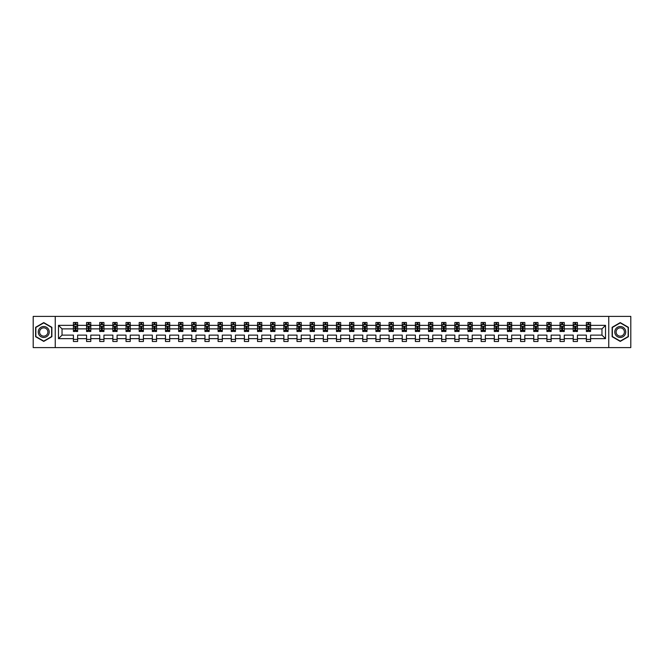 <?xml version="1.0" encoding="UTF-8"?>
<svg xmlns="http://www.w3.org/2000/svg" width="664" height="664" viewBox="0 0 664 664"><rect width="100%" height="100%" fill="white"/><g stroke="black" fill="none" stroke-linecap="round" stroke-linejoin="round"><path stroke-width="1" d="M608.755 316.404L33.2 316.404L33.2 347.596L630.8 347.596L630.8 316.404L608.755 316.404L608.755 347.596M590.586 338.657L590.586 335.121L601.966 335.121L605.51 338.657L590.586 338.657L590.586 341.487L586.37 341.487L586.37 338.657L577.431 338.657L577.431 341.487L573.215 341.487L573.215 338.657L564.275 338.657L564.275 341.487L560.059 341.487L560.059 338.657L551.128 338.657L551.128 341.487L546.912 341.487L546.912 338.657L537.973 338.657L537.973 341.487L533.756 341.487L533.756 338.657L524.817 338.657L524.817 341.487L520.601 341.487L520.601 338.657L511.67 338.657L511.67 341.487L507.454 341.487L507.454 338.657L498.515 338.657L498.515 341.487L494.298 341.487L494.298 338.657L485.359 338.657L485.359 341.487L481.151 341.487L481.151 338.657L472.212 338.657L472.212 341.487L467.995 341.487L467.995 338.657L459.056 338.657L459.056 341.487L454.84 341.487L454.84 338.657L445.901 338.657L445.901 341.487L441.693 341.487L441.693 338.657L432.754 338.657L432.754 341.487L428.537 341.487L428.537 338.657L419.598 338.657L419.598 341.487L415.382 341.487L415.382 338.657L406.451 338.657L406.451 341.487L402.235 341.487L402.235 338.657L393.296 338.657L393.296 341.487L389.079 341.487L389.079 338.657L380.14 338.657L380.14 341.487L375.924 341.487L375.924 338.657L366.993 338.657L366.993 341.487L362.776 341.487L362.776 338.657L353.837 338.657L353.837 341.487L349.621 341.487L349.621 338.657L340.682 338.657L340.682 341.487L336.465 341.487L336.465 338.657L327.535 338.657L327.535 341.487L323.318 341.487L323.318 338.657L314.379 338.657L314.379 341.487L310.163 341.487L310.163 338.657L301.224 338.657L301.224 341.487L297.007 341.487L297.007 338.657L288.076 338.657L288.076 341.487L283.86 341.487L283.86 338.657L274.921 338.657L274.921 341.487L270.704 341.487L270.704 338.657L261.765 338.657L261.765 341.487L257.549 341.487L257.549 338.657L248.618 338.657L248.618 341.487L244.402 341.487L244.402 338.657L235.463 338.657L235.463 341.487L231.246 341.487L231.246 338.657L222.307 338.657L222.307 341.487L218.099 341.487L218.099 338.657L209.16 338.657L209.16 341.487L204.944 341.487L204.944 338.657L196.005 338.657L196.005 341.487L191.788 341.487L191.788 338.657L182.849 338.657L182.849 341.487L178.641 341.487L178.641 338.657L169.702 338.657L169.702 341.487L165.485 341.487L165.485 338.657L156.546 338.657L156.546 341.487L152.33 341.487L152.33 338.657L143.399 338.657L143.399 341.487L139.183 341.487L139.183 338.657L130.244 338.657L130.244 341.487L126.027 341.487L126.027 338.657L117.088 338.657L117.088 341.487L112.872 341.487L112.872 338.657L103.941 338.657L103.941 341.487L99.725 341.487L99.725 338.657L90.785 338.657L90.785 341.487L86.569 341.487L86.569 338.657L77.63 338.657L77.63 341.487L73.413 341.487L73.413 338.657L58.49 338.657L58.49 325.343L73.413 325.343L73.413 322.513L77.63 322.513L77.63 325.343L86.569 325.343L86.569 322.513L90.785 322.513L90.785 325.343L99.725 325.343L99.725 322.513L103.941 322.513L103.941 325.343L112.872 325.343L112.872 322.513L117.088 322.513L117.088 325.343L126.027 325.343L126.027 322.513L130.244 322.513L130.244 325.343L139.183 325.343L139.183 322.513L143.399 322.513L143.399 325.343L152.33 325.343L152.33 322.513L156.546 322.513L156.546 325.343L165.485 325.343L165.485 322.513L169.702 322.513L169.702 325.343L178.641 325.343L178.641 322.513L182.849 322.513L182.849 325.343L191.788 325.343L191.788 322.513L196.005 322.513L196.005 325.343L204.944 325.343L204.944 322.513L209.16 322.513L209.16 325.343L218.099 325.343L218.099 322.513L222.307 322.513L222.307 325.343L231.246 325.343L231.246 322.513L235.463 322.513L235.463 325.343L244.402 325.343L244.402 322.513L248.618 322.513L248.618 325.343L257.549 325.343L257.549 322.513L261.765 322.513L261.765 325.343L270.704 325.343L270.704 322.513L274.921 322.513L274.921 325.343L283.86 325.343L283.86 322.513L288.076 322.513L288.076 325.343L297.007 325.343L297.007 322.513L301.224 322.513L301.224 325.343L310.163 325.343L310.163 322.513L314.379 322.513L314.379 325.343L323.318 325.343L323.318 322.513L327.535 322.513L327.535 325.343L336.465 325.343L336.465 322.513L340.682 322.513L340.682 325.343L349.621 325.343L349.621 322.513L353.837 322.513L353.837 325.343L362.776 325.343L362.776 322.513L366.993 322.513L366.993 325.343L375.924 325.343L375.924 322.513L380.14 322.513L380.14 325.343L389.079 325.343L389.079 322.513L393.296 322.513L393.296 325.343L402.235 325.343L402.235 322.513L406.451 322.513L406.451 325.343L415.382 325.343L415.382 322.513L419.598 322.513L419.598 325.343L428.537 325.343L428.537 322.513L432.754 322.513L432.754 325.343L441.693 325.343L441.693 322.513L445.901 322.513L445.901 325.343L454.84 325.343L454.84 322.513L459.056 322.513L459.056 325.343L467.995 325.343L467.995 322.513L472.212 322.513L472.212 325.343L481.151 325.343L481.151 322.513L485.359 322.513L485.359 325.343L494.298 325.343L494.298 322.513L498.515 322.513L498.515 325.343L507.454 325.343L507.454 322.513L511.67 322.513L511.67 325.343L520.601 325.343L520.601 322.513L524.817 322.513L524.817 325.343L533.756 325.343L533.756 322.513L537.973 322.513L537.973 325.343L546.912 325.343L546.912 322.513L551.128 322.513L551.128 325.343L560.059 325.343L560.059 322.513L564.275 322.513L564.275 325.343L573.215 325.343L573.215 322.513L577.431 322.513L577.431 325.343L586.37 325.343L586.37 322.513L590.586 322.513L590.586 325.343L605.51 325.343L605.51 338.657M55.245 347.596L55.245 316.404M586.37 325.343L586.37 328.879L577.431 328.879L577.431 325.343M577.431 338.657L577.431 335.121L586.37 335.121L586.37 338.657M573.215 325.343L573.215 328.879L564.275 328.879L564.275 325.343M564.275 338.657L564.275 335.121L573.215 335.121L573.215 338.657M560.059 325.343L560.059 328.879L551.128 328.879L551.128 325.343M551.128 338.657L551.128 335.121L560.059 335.121L560.059 338.657M546.912 325.343L546.912 328.879L537.973 328.879L537.973 325.343M537.973 338.657L537.973 335.121L546.912 335.121L546.912 338.657M533.756 325.343L533.756 328.879L524.817 328.879L524.817 325.343M524.817 338.657L524.817 335.121L533.756 335.121L533.756 338.657M520.601 325.343L520.601 328.879L511.67 328.879L511.67 325.343M511.67 338.657L511.67 335.121L520.601 335.121L520.601 338.657M507.454 325.343L507.454 328.879L498.515 328.879L498.515 325.343M498.515 338.657L498.515 335.121L507.454 335.121L507.454 338.657M494.298 325.343L494.298 328.879L485.359 328.879L485.359 325.343M485.359 338.657L485.359 335.121L494.298 335.121L494.298 338.657M481.151 325.343L481.151 328.879L472.212 328.879L472.212 325.343M472.212 338.657L472.212 335.121L481.151 335.121L481.151 338.657M467.995 325.343L467.995 328.879L459.056 328.879L459.056 325.343M459.056 338.657L459.056 335.121L467.995 335.121L467.995 338.657M454.84 325.343L454.84 328.879L445.901 328.879L445.901 325.343M445.901 338.657L445.901 335.121L454.84 335.121L454.84 338.657M441.693 325.343L441.693 328.879L432.754 328.879L432.754 325.343M432.754 338.657L432.754 335.121L441.693 335.121L441.693 338.657M428.537 325.343L428.537 328.879L419.598 328.879L419.598 325.343M419.598 338.657L419.598 335.121L428.537 335.121L428.537 338.657M415.382 325.343L415.382 328.879L406.451 328.879L406.451 325.343M406.451 338.657L406.451 335.121L415.382 335.121L415.382 338.657M402.235 325.343L402.235 328.879L393.296 328.879L393.296 325.343M393.296 338.657L393.296 335.121L402.235 335.121L402.235 338.657M389.079 325.343L389.079 328.879L380.14 328.879L380.14 325.343M380.14 338.657L380.14 335.121L389.079 335.121L389.079 338.657M375.924 325.343L375.924 328.879L366.993 328.879L366.993 325.343M366.993 338.657L366.993 335.121L375.924 335.121L375.924 338.657M362.776 325.343L362.776 328.879L353.837 328.879L353.837 325.343M353.837 338.657L353.837 335.121L362.776 335.121L362.776 338.657M349.621 325.343L349.621 328.879L340.682 328.879L340.682 325.343M340.682 338.657L340.682 335.121L349.621 335.121L349.621 338.657M336.465 325.343L336.465 328.879L327.535 328.879L327.535 325.343M327.535 338.657L327.535 335.121L336.465 335.121L336.465 338.657M323.318 325.343L323.318 328.879L314.379 328.879L314.379 325.343M314.379 338.657L314.379 335.121L323.318 335.121L323.318 338.657M310.163 325.343L310.163 328.879L301.224 328.879L301.224 325.343M301.224 338.657L301.224 335.121L310.163 335.121L310.163 338.657M297.007 325.343L297.007 328.879L288.076 328.879L288.076 325.343M288.076 338.657L288.076 335.121L297.007 335.121L297.007 338.657M283.86 325.343L283.86 328.879L274.921 328.879L274.921 325.343M274.921 338.657L274.921 335.121L283.86 335.121L283.86 338.657M270.704 325.343L270.704 328.879L261.765 328.879L261.765 325.343M261.765 338.657L261.765 335.121L270.704 335.121L270.704 338.657M257.549 325.343L257.549 328.879L248.618 328.879L248.618 325.343M248.618 338.657L248.618 335.121L257.549 335.121L257.549 338.657M244.402 325.343L244.402 328.879L235.463 328.879L235.463 325.343M235.463 338.657L235.463 335.121L244.402 335.121L244.402 338.657M231.246 325.343L231.246 328.879L222.307 328.879L222.307 325.343M222.307 338.657L222.307 335.121L231.246 335.121L231.246 338.657M218.099 325.343L218.099 328.879L209.16 328.879L209.16 325.343M209.16 338.657L209.16 335.121L218.099 335.121L218.099 338.657M204.944 325.343L204.944 328.879L196.005 328.879L196.005 325.343M196.005 338.657L196.005 335.121L204.944 335.121L204.944 338.657M191.788 325.343L191.788 328.879L182.849 328.879L182.849 325.343M182.849 338.657L182.849 335.121L191.788 335.121L191.788 338.657M178.641 325.343L178.641 328.879L169.702 328.879L169.702 325.343M169.702 338.657L169.702 335.121L178.641 335.121L178.641 338.657M165.485 325.343L165.485 328.879L156.546 328.879L156.546 325.343M156.546 338.657L156.546 335.121L165.485 335.121L165.485 338.657M152.33 325.343L152.33 328.879L143.399 328.879L143.399 325.343M143.399 338.657L143.399 335.121L152.33 335.121L152.33 338.657M139.183 325.343L139.183 328.879L130.244 328.879L130.244 325.343M130.244 338.657L130.244 335.121L139.183 335.121L139.183 338.657M126.027 325.343L126.027 328.879L117.088 328.879L117.088 325.343M117.088 338.657L117.088 335.121L126.027 335.121L126.027 338.657M112.872 325.343L112.872 328.879L103.941 328.879L103.941 325.343M103.941 338.657L103.941 335.121L112.872 335.121L112.872 338.657M99.725 325.343L99.725 328.879L90.785 328.879L90.785 325.343M90.785 338.657L90.785 335.121L99.725 335.121L99.725 338.657M86.569 325.343L86.569 328.879L77.63 328.879L77.63 325.343M77.63 338.657L77.63 335.121L86.569 335.121L86.569 338.657M73.413 325.343L73.413 328.879L62.034 328.879L62.034 335.121L73.413 335.121L73.413 338.657M58.49 325.343L62.034 328.879M601.966 335.121L601.966 328.879L590.586 328.879L590.586 325.343M587.972 324.621L588.985 324.621M574.816 324.621L575.829 324.621M561.661 324.621L562.674 324.621M548.514 324.621L549.526 324.621M535.358 324.621L536.371 324.621M522.203 324.621L523.215 324.621M509.056 324.621L510.068 324.621M495.9 324.621L496.913 324.621M482.753 324.621L483.757 324.621M469.597 324.621L470.61 324.621M456.442 324.621L457.454 324.621M443.295 324.621L444.299 324.621M430.139 324.621L431.152 324.621M416.984 324.621L417.996 324.621M403.837 324.621L404.849 324.621M390.681 324.621L391.694 324.621M377.526 324.621L378.538 324.621M364.378 324.621L365.391 324.621M351.223 324.621L352.235 324.621M338.067 324.621L339.08 324.621M324.92 324.621L325.933 324.621M311.765 324.621L312.777 324.621M298.609 324.621L299.622 324.621M285.462 324.621L286.474 324.621M272.306 324.621L273.319 324.621M259.151 324.621L260.163 324.621M246.004 324.621L247.016 324.621M232.848 324.621L233.861 324.621M219.701 324.621L220.705 324.621M206.545 324.621L207.558 324.621M193.39 324.621L194.403 324.621M180.243 324.621L181.247 324.621M167.087 324.621L168.1 324.621M153.932 324.621L154.944 324.621M140.785 324.621L141.797 324.621M127.629 324.621L128.642 324.621M114.474 324.621L115.486 324.621M101.326 324.621L102.339 324.621M88.171 324.621L89.183 324.621M75.015 324.621L76.028 324.621M73.413 339.379L77.63 339.379M86.569 339.379L90.785 339.379M99.725 339.379L103.941 339.379M112.872 339.379L117.088 339.379M126.027 339.379L130.244 339.379M139.183 339.379L143.399 339.379M152.33 339.379L156.546 339.379M165.485 339.379L169.702 339.379M178.641 339.379L182.849 339.379M191.788 339.379L196.005 339.379M204.944 339.379L209.16 339.379M218.099 339.379L222.307 339.379M231.246 339.379L235.463 339.379M244.402 339.379L248.618 339.379M257.549 339.379L261.765 339.379M270.704 339.379L274.921 339.379M283.86 339.379L288.076 339.379M297.007 339.379L301.224 339.379M310.163 339.379L314.379 339.379M323.318 339.379L327.535 339.379M336.465 339.379L340.682 339.379M349.621 339.379L353.837 339.379M362.776 339.379L366.993 339.379M375.924 339.379L380.14 339.379M389.079 339.379L393.296 339.379M402.235 339.379L406.451 339.379M415.382 339.379L419.598 339.379M428.537 339.379L432.754 339.379M441.693 339.379L445.901 339.379M454.84 339.379L459.056 339.379M467.995 339.379L472.212 339.379M481.151 339.379L485.359 339.379M494.298 339.379L498.515 339.379M507.454 339.379L511.67 339.379M520.601 339.379L524.817 339.379M533.756 339.379L537.973 339.379M546.912 339.379L551.128 339.379M560.059 339.379L564.275 339.379M573.215 339.379L577.431 339.379M586.37 339.379L590.586 339.379M62.034 335.121L58.49 338.657M605.51 325.343L601.966 328.879M51.875 327.302L43.741 322.604L35.607 327.302L35.607 336.698L43.741 341.396L51.875 336.698L51.875 327.302M612.125 327.302L612.125 336.698L620.259 341.396L628.393 336.698L628.393 327.302L620.259 322.604L612.125 327.302M76.028 323.609L75.015 323.609M74.21 324.762L73.413 324.762L73.413 322.513L75.015 322.513L75.015 324.663M73.413 330.44L73.413 331.494L75.015 331.494L75.015 330.44L73.413 330.44L73.413 328.879M77.63 328.879L77.63 331.494L76.028 331.494L76.028 326.987L75.015 326.987L75.015 330.44M76.841 324.762L77.63 324.762L77.63 322.513L76.028 322.513L76.028 324.663M77.63 326.348L76.792 324.663L74.26 324.663L73.413 326.348M89.183 323.609L88.171 323.609M87.366 324.762L86.569 324.762L86.569 322.513L88.171 322.513L88.171 324.663M86.569 330.44L86.569 331.494L88.171 331.494L88.171 330.44L86.569 330.44L86.569 328.879M90.785 328.879L90.785 331.494L89.183 331.494L89.183 326.987L88.171 326.987L88.171 330.44M89.989 324.762L90.785 324.762L90.785 322.513L89.183 322.513L89.183 324.663M90.785 326.348L89.939 324.663L87.416 324.663L86.569 326.348M102.339 323.609L101.326 323.609M100.513 324.762L99.725 324.762L99.725 322.513L101.326 322.513L101.326 324.663M99.725 330.44L99.725 331.494L101.326 331.494L101.326 330.44L99.725 330.44L99.725 328.879M103.941 328.879L103.941 331.494L102.339 331.494L102.339 326.987L101.326 326.987L101.326 330.44M103.144 324.762L103.941 324.762L103.941 322.513L102.339 322.513L102.339 324.663M103.941 326.348L103.094 324.663L100.563 324.663L99.725 326.348M38.993 329.261A5.478 5.478 0 0 0 41.002 336.748A5.478 5.478 0 0 0 48.489 334.739A5.478 5.478 0 0 0 46.48 327.252A5.478 5.478 0 0 0 38.993 329.261M40.147 329.925A4.15 4.15 0 0 0 41.666 335.594A4.15 4.15 0 0 0 47.335 334.075A4.15 4.15 0 0 0 45.816 328.406A4.15 4.15 0 0 0 40.147 329.925M51.626 327.452L51.626 336.548L43.741 341.105L35.856 336.548L35.856 327.452L43.741 322.895L51.626 327.452M615.511 329.261A5.478 5.478 0 0 0 617.52 336.748A5.478 5.478 0 0 0 625.007 334.739A5.478 5.478 0 0 0 622.998 327.252A5.478 5.478 0 0 0 615.511 329.261M616.665 329.925A4.15 4.15 0 0 0 618.184 335.594A4.15 4.15 0 0 0 623.853 334.075A4.15 4.15 0 0 0 622.334 328.406A4.15 4.15 0 0 0 616.665 329.925M628.144 327.452L628.144 336.548L620.259 341.105L612.374 336.548L612.374 327.452L620.259 322.895L628.144 327.452M115.486 323.609L114.474 323.609M113.668 324.762L112.872 324.762L112.872 322.513L114.474 322.513L114.474 324.663M112.872 330.44L112.872 331.494L114.474 331.494L114.474 330.44L112.872 330.44L112.872 328.879M117.088 328.879L117.088 331.494L115.486 331.494L115.486 326.987L114.474 326.987L114.474 330.44M116.3 324.762L117.088 324.762L117.088 322.513L115.486 322.513L115.486 324.663M117.088 326.348L116.25 324.663L113.718 324.663L112.872 326.348M128.642 323.609L127.629 323.609M126.816 324.762L126.027 324.762L126.027 322.513L127.629 322.513L127.629 324.663M126.027 330.44L126.027 331.494L127.629 331.494L127.629 330.44L126.027 330.44L126.027 328.879M130.244 328.879L130.244 331.494L128.642 331.494L128.642 326.987L127.629 326.987L127.629 330.44M129.447 324.762L130.244 324.762L130.244 322.513L128.642 322.513L128.642 324.663M130.244 326.348L129.397 324.663L126.874 324.663L126.027 326.348M141.797 323.609L140.785 323.609M139.971 324.762L139.183 324.762L139.183 322.513L140.785 322.513L140.785 324.663M139.183 330.44L139.183 331.494L140.785 331.494L140.785 330.44L139.183 330.44L139.183 328.879M143.399 328.879L143.399 331.494L141.797 331.494L141.797 326.987L140.785 326.987L140.785 330.44M142.602 324.762L143.399 324.762L143.399 322.513L141.797 322.513L141.797 324.663M143.399 326.348L142.552 324.663L140.021 324.663L139.183 326.348M154.944 323.609L153.932 323.609M153.127 324.762L152.33 324.762L152.33 322.513L153.932 322.513L153.932 324.663M152.33 330.44L152.33 331.494L153.932 331.494L153.932 330.44L152.33 330.44L152.33 328.879M156.546 328.879L156.546 331.494L154.944 331.494L154.944 326.987L153.932 326.987L153.932 330.44M155.758 324.762L156.546 324.762L156.546 322.513L154.944 322.513L154.944 324.663M156.546 326.348L155.708 324.663L153.177 324.663L152.33 326.348M168.1 323.609L167.087 323.609M166.274 324.762L165.485 324.762L165.485 322.513L167.087 322.513L167.087 324.663M165.485 330.44L165.485 331.494L167.087 331.494L167.087 330.44L165.485 330.44L165.485 328.879M169.702 328.879L169.702 331.494L168.1 331.494L168.1 326.987L167.087 326.987L167.087 330.44M168.905 324.762L169.702 324.762L169.702 322.513L168.1 322.513L168.1 324.663M169.702 326.348L168.855 324.663L166.332 324.663L165.485 326.348M181.247 323.609L180.243 323.609M179.429 324.762L178.641 324.762L178.641 322.513L180.243 322.513L180.243 324.663M178.641 330.44L178.641 331.494L180.243 331.494L180.243 330.44L178.641 330.44L178.641 328.879M182.849 328.879L182.849 331.494L181.247 331.494L181.247 326.987L180.243 326.987L180.243 330.44M182.06 324.762L182.849 324.762L182.849 322.513L181.247 322.513L181.247 324.663M182.849 326.348L182.011 324.663L179.479 324.663L178.641 326.348M194.403 323.609L193.39 323.609M192.585 324.762L191.788 324.762L191.788 322.513L193.39 322.513L193.39 324.663M191.788 330.44L191.788 331.494L193.39 331.494L193.39 330.44L191.788 330.44L191.788 328.879M196.005 328.879L196.005 331.494L194.403 331.494L194.403 326.987L193.39 326.987L193.39 330.44M195.216 324.762L196.005 324.762L196.005 322.513L194.403 322.513L194.403 324.663M196.005 326.348L195.166 324.663L192.635 324.663L191.788 326.348M207.558 323.609L206.545 323.609M205.732 324.762L204.944 324.762L204.944 322.513L206.545 322.513L206.545 324.663M204.944 330.44L204.944 331.494L206.545 331.494L206.545 330.44L204.944 330.44L204.944 328.879M209.16 328.879L209.16 331.494L207.558 331.494L207.558 326.987L206.545 326.987L206.545 330.44M208.363 324.762L209.16 324.762L209.16 322.513L207.558 322.513L207.558 324.663M209.16 326.348L208.313 324.663L205.782 324.663L204.944 326.348M220.705 323.609L219.701 323.609M218.888 324.762L218.099 324.762L218.099 322.513L219.701 322.513L219.701 324.663M218.099 330.44L218.099 331.494L219.701 331.494L219.701 330.44L218.099 330.44L218.099 328.879M222.307 328.879L222.307 331.494L220.705 331.494L220.705 326.987L219.701 326.987L219.701 330.44M221.519 324.762L222.307 324.762L222.307 322.513L220.705 322.513L220.705 324.663M222.307 326.348L221.469 324.663L218.937 324.663L218.099 326.348M233.861 323.609L232.848 323.609M232.043 324.762L231.246 324.762L231.246 322.513L232.848 322.513L232.848 324.663M231.246 330.44L231.246 331.494L232.848 331.494L232.848 330.44L231.246 330.44L231.246 328.879M235.463 328.879L235.463 331.494L233.861 331.494L233.861 326.987L232.848 326.987L232.848 330.44M234.674 324.762L235.463 324.762L235.463 322.513L233.861 322.513L233.861 324.663M235.463 326.348L234.616 324.663L232.093 324.663L231.246 326.348M247.016 323.609L246.004 323.609M245.19 324.762L244.402 324.762L244.402 322.513L246.004 322.513L246.004 324.663M244.402 330.44L244.402 331.494L246.004 331.494L246.004 330.44L244.402 330.44L244.402 328.879M248.618 328.879L248.618 331.494L247.016 331.494L247.016 326.987L246.004 326.987L246.004 330.44M247.821 324.762L248.618 324.762L248.618 322.513L247.016 322.513L247.016 324.663M248.618 326.348L247.772 324.663L245.24 324.663L244.402 326.348M260.163 323.609L259.151 323.609M258.346 324.762L257.549 324.762L257.549 322.513L259.151 322.513L259.151 324.663M257.549 330.44L257.549 331.494L259.151 331.494L259.151 330.44L257.549 330.44L257.549 328.879M261.765 328.879L261.765 331.494L260.163 331.494L260.163 326.987L259.151 326.987L259.151 330.44M260.977 324.762L261.765 324.762L261.765 322.513L260.163 322.513L260.163 324.663M261.765 326.348L260.927 324.663L258.396 324.663L257.549 326.348M273.319 323.609L272.306 323.609M271.501 324.762L270.704 324.762L270.704 322.513L272.306 322.513L272.306 324.663M270.704 330.44L270.704 331.494L272.306 331.494L272.306 330.44L270.704 330.44L270.704 328.879M274.921 328.879L274.921 331.494L273.319 331.494L273.319 326.987L272.306 326.987L272.306 330.44M274.132 324.762L274.921 324.762L274.921 322.513L273.319 322.513L273.319 324.663M274.921 326.348L274.074 324.663L271.551 324.663L270.704 326.348M286.474 323.609L285.462 323.609M284.648 324.762L283.86 324.762L283.86 322.513L285.462 322.513L285.462 324.663M283.86 330.44L283.86 331.494L285.462 331.494L285.462 330.44L283.86 330.44L283.86 328.879M288.076 328.879L288.076 331.494L286.474 331.494L286.474 326.987L285.462 326.987L285.462 330.44M287.28 324.762L288.076 324.762L288.076 322.513L286.474 322.513L286.474 324.663M288.076 326.348L287.23 324.663L284.698 324.663L283.86 326.348M299.622 323.609L298.609 323.609M297.804 324.762L297.007 324.762L297.007 322.513L298.609 322.513L298.609 324.663M297.007 330.44L297.007 331.494L298.609 331.494L298.609 330.44L297.007 330.44L297.007 328.879M301.224 328.879L301.224 331.494L299.622 331.494L299.622 326.987L298.609 326.987L298.609 330.44M300.435 324.762L301.224 324.762L301.224 322.513L299.622 322.513L299.622 324.663M301.224 326.348L300.385 324.663L297.854 324.663L297.007 326.348M312.777 323.609L311.765 323.609M310.959 324.762L310.163 324.762L310.163 322.513L311.765 322.513L311.765 324.663M310.163 330.44L310.163 331.494L311.765 331.494L311.765 330.44L310.163 330.44L310.163 328.879M314.379 328.879L314.379 331.494L312.777 331.494L312.777 326.987L311.765 326.987L311.765 330.44M313.582 324.762L314.379 324.762L314.379 322.513L312.777 322.513L312.777 324.663M314.379 326.348L313.532 324.663L311.009 324.663L310.163 326.348M325.933 323.609L324.92 323.609M324.107 324.762L323.318 324.762L323.318 322.513L324.92 322.513L324.92 324.663M323.318 330.44L323.318 331.494L324.92 331.494L324.92 330.44L323.318 330.44L323.318 328.879M327.535 328.879L327.535 331.494L325.933 331.494L325.933 326.987L324.92 326.987L324.92 330.44M326.738 324.762L327.535 324.762L327.535 322.513L325.933 322.513L325.933 324.663M327.535 326.348L326.688 324.663L324.156 324.663L323.318 326.348M339.08 323.609L338.067 323.609M337.262 324.762L336.465 324.762L336.465 322.513L338.067 322.513L338.067 324.663M336.465 330.44L336.465 331.494L338.067 331.494L338.067 330.44L336.465 330.44L336.465 328.879M340.682 328.879L340.682 331.494L339.08 331.494L339.08 326.987L338.067 326.987L338.067 330.44M339.893 324.762L340.682 324.762L340.682 322.513L339.08 322.513L339.08 324.663M340.682 326.348L339.843 324.663L337.312 324.663L336.465 326.348M352.235 323.609L351.223 323.609M350.418 324.762L349.621 324.762L349.621 322.513L351.223 322.513L351.223 324.663M349.621 330.44L349.621 331.494L351.223 331.494L351.223 330.44L349.621 330.44L349.621 328.879M353.837 328.879L353.837 331.494L352.235 331.494L352.235 326.987L351.223 326.987L351.223 330.44M353.041 324.762L353.837 324.762L353.837 322.513L352.235 322.513L352.235 324.663M353.837 326.348L352.991 324.663L350.467 324.663L349.621 326.348M365.391 323.609L364.378 323.609M363.565 324.762L362.776 324.762L362.776 322.513L364.378 322.513L364.378 324.663M362.776 330.44L362.776 331.494L364.378 331.494L364.378 330.44L362.776 330.44L362.776 328.879M366.993 328.879L366.993 331.494L365.391 331.494L365.391 326.987L364.378 326.987L364.378 330.44M366.196 324.762L366.993 324.762L366.993 322.513L365.391 322.513L365.391 324.663M366.993 326.348L366.146 324.663L363.615 324.663L362.776 326.348M378.538 323.609L377.526 323.609M376.72 324.762L375.924 324.762L375.924 322.513L377.526 322.513L377.526 324.663M375.924 330.44L375.924 331.494L377.526 331.494L377.526 330.44L375.924 330.44L375.924 328.879M380.14 328.879L380.14 331.494L378.538 331.494L378.538 326.987L377.526 326.987L377.526 330.44M379.351 324.762L380.14 324.762L380.14 322.513L378.538 322.513L378.538 324.663M380.14 326.348L379.302 324.663L376.77 324.663L375.924 326.348M391.694 323.609L390.681 323.609M389.868 324.762L389.079 324.762L389.079 322.513L390.681 322.513L390.681 324.663M389.079 330.44L389.079 331.494L390.681 331.494L390.681 330.44L389.079 330.44L389.079 328.879M393.296 328.879L393.296 331.494L391.694 331.494L391.694 326.987L390.681 326.987L390.681 330.44M392.499 324.762L393.296 324.762L393.296 322.513L391.694 322.513L391.694 324.663M393.296 326.348L392.449 324.663L389.926 324.663L389.079 326.348M404.849 323.609L403.837 323.609M403.023 324.762L402.235 324.762L402.235 322.513L403.837 322.513L403.837 324.663M402.235 330.44L402.235 331.494L403.837 331.494L403.837 330.44L402.235 330.44L402.235 328.879M406.451 328.879L406.451 331.494L404.849 331.494L404.849 326.987L403.837 326.987L403.837 330.44M405.654 324.762L406.451 324.762L406.451 322.513L404.849 322.513L404.849 324.663M406.451 326.348L405.604 324.663L403.073 324.663L402.235 326.348M417.996 323.609L416.984 323.609M416.179 324.762L415.382 324.762L415.382 322.513L416.984 322.513L416.984 324.663M415.382 330.44L415.382 331.494L416.984 331.494L416.984 330.44L415.382 330.44L415.382 328.879M419.598 328.879L419.598 331.494L417.996 331.494L417.996 326.987L416.984 326.987L416.984 330.44M418.81 324.762L419.598 324.762L419.598 322.513L417.996 322.513L417.996 324.663M419.598 326.348L418.76 324.663L416.228 324.663L415.382 326.348M431.152 323.609L430.139 323.609M429.326 324.762L428.537 324.762L428.537 322.513L430.139 322.513L430.139 324.663M428.537 330.44L428.537 331.494L430.139 331.494L430.139 330.44L428.537 330.44L428.537 328.879M432.754 328.879L432.754 331.494L431.152 331.494L431.152 326.987L430.139 326.987L430.139 330.44M431.957 324.762L432.754 324.762L432.754 322.513L431.152 322.513L431.152 324.663M432.754 326.348L431.907 324.663L429.384 324.663L428.537 326.348M444.299 323.609L443.295 323.609M442.481 324.762L441.693 324.762L441.693 322.513L443.295 322.513L443.295 324.663M441.693 330.44L441.693 331.494L443.295 331.494L443.295 330.44L441.693 330.44L441.693 328.879M445.901 328.879L445.901 331.494L444.299 331.494L444.299 326.987L443.295 326.987L443.295 330.44M445.112 324.762L445.901 324.762L445.901 322.513L444.299 322.513L444.299 324.663M445.901 326.348L445.063 324.663L442.531 324.663L441.693 326.348M457.454 323.609L456.442 323.609M455.637 324.762L454.84 324.762L454.84 322.513L456.442 322.513L456.442 324.663M454.84 330.44L454.84 331.494L456.442 331.494L456.442 330.44L454.84 330.44L454.84 328.879M459.056 328.879L459.056 331.494L457.454 331.494L457.454 326.987L456.442 326.987L456.442 330.44M458.268 324.762L459.056 324.762L459.056 322.513L457.454 322.513L457.454 324.663M459.056 326.348L458.218 324.663L455.687 324.663L454.84 326.348M470.61 323.609L469.597 323.609M468.784 324.762L467.995 324.762L467.995 322.513L469.597 322.513L469.597 324.663M467.995 330.44L467.995 331.494L469.597 331.494L469.597 330.44L467.995 330.44L467.995 328.879M472.212 328.879L472.212 331.494L470.61 331.494L470.61 326.987L469.597 326.987L469.597 330.44M471.415 324.762L472.212 324.762L472.212 322.513L470.61 322.513L470.61 324.663M472.212 326.348L471.365 324.663L468.834 324.663L467.995 326.348M483.757 323.609L482.753 323.609M481.939 324.762L481.151 324.762L481.151 322.513L482.753 322.513L482.753 324.663M481.151 330.44L481.151 331.494L482.753 331.494L482.753 330.44L481.151 330.44L481.151 328.879M485.359 328.879L485.359 331.494L483.757 331.494L483.757 326.987L482.753 326.987L482.753 330.44M484.571 324.762L485.359 324.762L485.359 322.513L483.757 322.513L483.757 324.663M485.359 326.348L484.521 324.663L481.989 324.663L481.151 326.348M496.913 323.609L495.9 323.609M495.095 324.762L494.298 324.762L494.298 322.513L495.9 322.513L495.9 324.663M494.298 330.44L494.298 331.494L495.9 331.494L495.9 330.44L494.298 330.44L494.298 328.879M498.515 328.879L498.515 331.494L496.913 331.494L496.913 326.987L495.9 326.987L495.9 330.44M497.726 324.762L498.515 324.762L498.515 322.513L496.913 322.513L496.913 324.663M498.515 326.348L497.668 324.663L495.145 324.663L494.298 326.348M510.068 323.609L509.056 323.609M508.242 324.762L507.454 324.762L507.454 322.513L509.056 322.513L509.056 324.663M507.454 330.44L507.454 331.494L509.056 331.494L509.056 330.44L507.454 330.44L507.454 328.879M511.67 328.879L511.67 331.494L510.068 331.494L510.068 326.987L509.056 326.987L509.056 330.44M510.873 324.762L511.67 324.762L511.67 322.513L510.068 322.513L510.068 324.663M511.67 326.348L510.824 324.663L508.292 324.663L507.454 326.348M523.215 323.609L522.203 323.609M521.398 324.762L520.601 324.762L520.601 322.513L522.203 322.513L522.203 324.663M520.601 330.44L520.601 331.494L522.203 331.494L522.203 330.44L520.601 330.44L520.601 328.879M524.817 328.879L524.817 331.494L523.215 331.494L523.215 326.987L522.203 326.987L522.203 330.44M524.029 324.762L524.817 324.762L524.817 322.513L523.215 322.513L523.215 324.663M524.817 326.348L523.979 324.663L521.447 324.663L520.601 326.348M536.371 323.609L535.358 323.609M534.553 324.762L533.756 324.762L533.756 322.513L535.358 322.513L535.358 324.663M533.756 330.44L533.756 331.494L535.358 331.494L535.358 330.44L533.756 330.44L533.756 328.879M537.973 328.879L537.973 331.494L536.371 331.494L536.371 326.987L535.358 326.987L535.358 330.44M537.184 324.762L537.973 324.762L537.973 322.513L536.371 322.513L536.371 324.663M537.973 326.348L537.126 324.663L534.603 324.663L533.756 326.348M549.526 323.609L548.514 323.609M547.7 324.762L546.912 324.762L546.912 322.513L548.514 322.513L548.514 324.663M546.912 330.44L546.912 331.494L548.514 331.494L548.514 330.44L546.912 330.44L546.912 328.879M551.128 328.879L551.128 331.494L549.526 331.494L549.526 326.987L548.514 326.987L548.514 330.44M550.331 324.762L551.128 324.762L551.128 322.513L549.526 322.513L549.526 324.663M551.128 326.348L550.282 324.663L547.75 324.663L546.912 326.348M562.674 323.609L561.661 323.609M560.856 324.762L560.059 324.762L560.059 322.513L561.661 322.513L561.661 324.663M560.059 330.44L560.059 331.494L561.661 331.494L561.661 330.44L560.059 330.44L560.059 328.879M564.275 328.879L564.275 331.494L562.674 331.494L562.674 326.987L561.661 326.987L561.661 330.44M563.487 324.762L564.275 324.762L564.275 322.513L562.674 322.513L562.674 324.663M564.275 326.348L563.437 324.663L560.906 324.663L560.059 326.348M575.829 323.609L574.816 323.609M574.011 324.762L573.215 324.762L573.215 322.513L574.816 322.513L574.816 324.663M573.215 330.44L573.215 331.494L574.816 331.494L574.816 330.44L573.215 330.44L573.215 328.879M577.431 328.879L577.431 331.494L575.829 331.494L575.829 326.987L574.816 326.987L574.816 330.44M576.634 324.762L577.431 324.762L577.431 322.513L575.829 322.513L575.829 324.663M577.431 326.348L576.584 324.663L574.061 324.663L573.215 326.348M588.985 323.609L587.972 323.609M587.159 324.762L586.37 324.762L586.37 322.513L587.972 322.513L587.972 324.663M586.37 330.44L586.37 331.494L587.972 331.494L587.972 330.44L586.37 330.44L586.37 328.879M590.586 328.879L590.586 331.494L588.985 331.494L588.985 326.987L587.972 326.987L587.972 330.44M589.79 324.762L590.586 324.762L590.586 322.513L588.985 322.513L588.985 324.663M590.586 326.348L589.74 324.663L587.208 324.663L586.37 326.348M77.613 326.306L73.438 326.306M77.63 330.44L76.028 330.44M75.015 328.174L73.413 328.174M77.63 328.174L76.028 328.174M76.028 324.148L75.015 324.148M90.76 326.306L86.594 326.306M90.785 330.44L89.183 330.44M88.171 328.174L86.569 328.174M90.785 328.174L89.183 328.174M89.183 324.148L88.171 324.148M103.916 326.306L99.741 326.306M103.941 330.44L102.339 330.44M101.326 328.174L99.725 328.174M103.941 328.174L102.339 328.174M102.339 324.148L101.326 324.148M117.072 326.306L112.897 326.306M117.088 330.44L115.486 330.44M114.474 328.174L112.872 328.174M117.088 328.174L115.486 328.174M115.486 324.148L114.474 324.148M130.219 326.306L126.052 326.306M130.244 330.44L128.642 330.44M127.629 328.174L126.027 328.174M130.244 328.174L128.642 328.174M128.642 324.148L127.629 324.148M143.374 326.306L139.199 326.306M143.399 330.44L141.797 330.44M140.785 328.174L139.183 328.174M143.399 328.174L141.797 328.174M141.797 324.148L140.785 324.148M156.53 326.306L152.355 326.306M156.546 330.44L154.944 330.44M153.932 328.174L152.33 328.174M156.546 328.174L154.944 328.174M154.944 324.148L153.932 324.148M169.677 326.306L165.502 326.306M169.702 330.44L168.1 330.44M167.087 328.174L165.485 328.174M169.702 328.174L168.1 328.174M168.1 324.148L167.087 324.148M182.832 326.306L178.657 326.306M182.849 330.44L181.247 330.44M180.243 328.174L178.641 328.174M182.849 328.174L181.247 328.174M181.247 324.148L180.243 324.148M195.988 326.306L191.813 326.306M196.005 330.44L194.403 330.44M193.39 328.174L191.788 328.174M196.005 328.174L194.403 328.174M194.403 324.148L193.39 324.148M209.135 326.306L204.96 326.306M209.16 330.44L207.558 330.44M206.545 328.174L204.944 328.174M209.16 328.174L207.558 328.174M207.558 324.148L206.545 324.148M222.291 326.306L218.116 326.306M222.307 330.44L220.705 330.44M219.701 328.174L218.099 328.174M222.307 328.174L220.705 328.174M220.705 324.148L219.701 324.148M235.446 326.306L231.271 326.306M235.463 330.44L233.861 330.44M232.848 328.174L231.246 328.174M235.463 328.174L233.861 328.174M233.861 324.148L232.848 324.148M248.593 326.306L244.418 326.306M248.618 330.44L247.016 330.44M246.004 328.174L244.402 328.174M248.618 328.174L247.016 328.174M247.016 324.148L246.004 324.148M261.749 326.306L257.574 326.306M261.765 330.44L260.163 330.44M259.151 328.174L257.549 328.174M261.765 328.174L260.163 328.174M260.163 324.148L259.151 324.148M274.896 326.306L270.729 326.306M274.921 330.44L273.319 330.44M272.306 328.174L270.704 328.174M274.921 328.174L273.319 328.174M273.319 324.148L272.306 324.148M288.051 326.306L283.877 326.306M288.076 330.44L286.474 330.44M285.462 328.174L283.86 328.174M288.076 328.174L286.474 328.174M286.474 324.148L285.462 324.148M301.207 326.306L297.032 326.306M301.224 330.44L299.622 330.44M298.609 328.174L297.007 328.174M301.224 328.174L299.622 328.174M299.622 324.148L298.609 324.148M314.354 326.306L310.188 326.306M314.379 330.44L312.777 330.44M311.765 328.174L310.163 328.174M314.379 328.174L312.777 328.174M312.777 324.148L311.765 324.148M327.51 326.306L323.335 326.306M327.535 330.44L325.933 330.44M324.92 328.174L323.318 328.174M327.535 328.174L325.933 328.174M325.933 324.148L324.92 324.148M340.665 326.306L336.49 326.306M340.682 330.44L339.08 330.44M338.067 328.174L336.465 328.174M340.682 328.174L339.08 328.174M339.08 324.148L338.067 324.148M353.812 326.306L349.646 326.306M353.837 330.44L352.235 330.44M351.223 328.174L349.621 328.174M353.837 328.174L352.235 328.174M352.235 324.148L351.223 324.148M366.968 326.306L362.793 326.306M366.993 330.44L365.391 330.44M364.378 328.174L362.776 328.174M366.993 328.174L365.391 328.174M365.391 324.148L364.378 324.148M380.123 326.306L375.948 326.306M380.14 330.44L378.538 330.44M377.526 328.174L375.924 328.174M380.14 328.174L378.538 328.174M378.538 324.148L377.526 324.148M393.271 326.306L389.104 326.306M393.296 330.44L391.694 330.44M390.681 328.174L389.079 328.174M393.296 328.174L391.694 328.174M391.694 324.148L390.681 324.148M406.426 326.306L402.251 326.306M406.451 330.44L404.849 330.44M403.837 328.174L402.235 328.174M406.451 328.174L404.849 328.174M404.849 324.148L403.837 324.148M419.582 326.306L415.407 326.306M419.598 330.44L417.996 330.44M416.984 328.174L415.382 328.174M419.598 328.174L417.996 328.174M417.996 324.148L416.984 324.148M432.729 326.306L428.554 326.306M432.754 330.44L431.152 330.44M430.139 328.174L428.537 328.174M432.754 328.174L431.152 328.174M431.152 324.148L430.139 324.148M445.884 326.306L441.709 326.306M445.901 330.44L444.299 330.44M443.295 328.174L441.693 328.174M445.901 328.174L444.299 328.174M444.299 324.148L443.295 324.148M459.04 326.306L454.865 326.306M459.056 330.44L457.454 330.44M456.442 328.174L454.84 328.174M459.056 328.174L457.454 328.174M457.454 324.148L456.442 324.148M472.187 326.306L468.012 326.306M472.212 330.44L470.61 330.44M469.597 328.174L467.995 328.174M472.212 328.174L470.61 328.174M470.61 324.148L469.597 324.148M485.342 326.306L481.168 326.306M485.359 330.44L483.757 330.44M482.753 328.174L481.151 328.174M485.359 328.174L483.757 328.174M483.757 324.148L482.753 324.148M498.498 326.306L494.323 326.306M498.515 330.44L496.913 330.44M495.9 328.174L494.298 328.174M498.515 328.174L496.913 328.174M496.913 324.148L495.9 324.148M511.645 326.306L507.47 326.306M511.67 330.44L510.068 330.44M509.056 328.174L507.454 328.174M511.67 328.174L510.068 328.174M510.068 324.148L509.056 324.148M524.801 326.306L520.626 326.306M524.817 330.44L523.215 330.44M522.203 328.174L520.601 328.174M524.817 328.174L523.215 328.174M523.215 324.148L522.203 324.148M537.948 326.306L533.781 326.306M537.973 330.44L536.371 330.44M535.358 328.174L533.756 328.174M537.973 328.174L536.371 328.174M536.371 324.148L535.358 324.148M551.103 326.306L546.928 326.306M551.128 330.44L549.526 330.44M548.514 328.174L546.912 328.174M551.128 328.174L549.526 328.174M549.526 324.148L548.514 324.148M564.259 326.306L560.084 326.306M564.275 330.44L562.674 330.44M561.661 328.174L560.059 328.174M564.275 328.174L562.674 328.174M562.674 324.148L561.661 324.148M577.406 326.306L573.239 326.306M577.431 330.44L575.829 330.44M574.816 328.174L573.215 328.174M577.431 328.174L575.829 328.174M575.829 324.148L574.816 324.148M590.562 326.306L586.387 326.306M590.586 330.44L588.985 330.44M587.972 328.174L586.37 328.174M590.586 328.174L588.985 328.174M588.985 324.148L587.972 324.148"/></g></svg>
